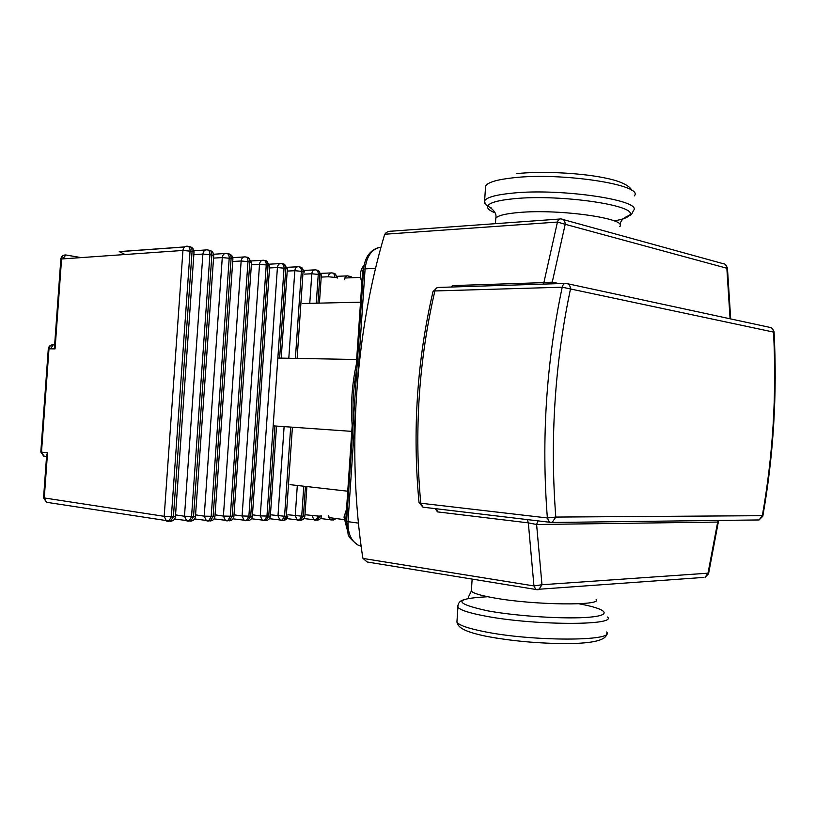 <?xml version="1.0" encoding="UTF-8"?>
<svg xmlns="http://www.w3.org/2000/svg" width="816" height="816" viewBox="0 0 816 816"><rect width="100%" height="100%" fill="white"/><g stroke="black" fill="none" stroke-linecap="round" stroke-linejoin="round"><path stroke-width="1.22" d="M363.62 265.792C360.08 270.463 359.509 275.93 361.876 282.183M346.525 509.245L344.005 517.089L346.351 526.33M352.186 425.564L353.042 425.799M357.194 364.313L356.296 364.548M356.653 359.499L277.848 358.061M360.529 302.185L302.41 303.521M351.788 431.368L273.176 425.85M347.738 491.212L289.996 484.643M344.026 519.619L328.624 517.538M360.539 277.379L344.831 278.021M435.183 508.623L437.498 511.887L528.329 522.872L533.95 585.929L363.028 558.44L367.169 561.989L369.709 562.479M363.028 558.44L362.651 556.92C346.953 453.186 355.082 334.183 384.275 235.671L384.856 234.233L557.44 222.064L543.874 282.611L452.462 285.6L451.095 287.028M559.552 219.045L391.762 231.152C388.447 231.101 386.141 232.132 384.856 234.233M527.371 519.598L528.329 522.872L536.602 524.504L717.682 522.067L718.049 520.424M537.958 520.853L536.602 524.504L541.977 584.735L533.95 585.929L535.816 589.468L537.03 589.744L538.795 589.601L541.977 584.735L708.002 573.189L705.065 577.31L708.543 573.791L708.002 573.189L717.682 522.067L718.743 520.414M559.113 283.601L552.248 282.132L552.34 283.815M563.275 219.586L722.833 263.588C725.424 263.782 726.76 265.322 726.852 268.24L565.202 224.298C565.141 220.861 563.713 219.076 560.939 218.943C559.327 218.657 558.164 219.698 557.44 222.064L565.202 224.298L552.248 282.132L543.874 282.611L543.446 284.101M614.142 220.871C622.526 219.484 627.606 217.648 629.36 215.383L629.371 215.383C640.295 205.918 561.204 193.943 514.376 198.686C498.454 200.206 489.569 202.633 487.723 205.969C486.775 208.202 489.161 210.467 494.873 212.752M487.774 596.741C453.41 598.556 453.308 603.238 487.478 610.796C517.303 616.304 566.518 619.354 589.846 617.161C613.51 615.04 606.38 608.736 578.87 603.779M184.63 246.911L119.238 251.603L124.95 254.449M54.539 346.372L55.06 348.881L61.588 258.815C62.026 256.122 63.444 254.847 65.851 254.969L80.56 257.509M47.338 502.401L46.461 502.268L44.258 498.056L47.532 452.768L46.645 455.206M353.318 421.597C352.308 403.665 353.512 385.948 356.918 368.455M345.902 518.415L346.759 518.701M363.446 271.871L362.549 272.187M357.541 380.766L365.099 268.862L363.62 269.219M346.586 521.312L348.014 521.689L355.705 407.898M375.564 268.372L365.099 268.862C366.69 255.887 371.994 248.666 381.011 247.166M361.151 546.271L358.285 545.251C351.115 541.028 347.698 533.174 348.014 521.689L358.459 523.107M418.996 502.319L420.77 503.217C414.089 431.134 418.792 360.386 434.877 290.955L562.224 287.201C546.22 362.712 541.273 439.63 547.363 517.956L549.484 522.23L550.576 522.505L759.115 519.945L762.817 516.222L762.338 515.681L759.115 519.945L758.125 519.965M564.927 283.417L438.702 287.426C436.876 287.263 435.601 288.436 434.877 290.955L432.97 291.72M423.198 507.205L549.484 522.23L552.208 522.352L555.798 517.069C549.862 439.732 554.737 363.783 570.445 289.201C570.384 285.59 568.885 283.652 565.967 283.387C564.193 283.193 562.948 284.468 562.224 287.201L773.527 332.081C773.435 329.154 772.058 327.563 769.406 327.277L567.793 283.774M452.023 287.008L452.462 285.6M437.498 511.887L436.499 508.786M437.417 287.528L433.01 291.547C416.996 360.56 412.335 430.919 419.026 502.615L422.974 507.175L420.77 503.217L547.363 517.956L555.798 517.069L762.338 515.681C773.027 455.012 776.761 393.812 773.527 332.081L774.047 331.704L771.814 328.083M367.169 561.989L535.816 589.468L703.616 577.422M730.075 318.791L726.852 268.24L727.423 267.801L725.342 264.435M629.36 215.383C630.635 215.791 631.961 214.22 633.349 210.681C643.987 200.542 561.153 187.976 512.417 193.137C496.046 194.749 486.785 197.299 484.622 200.797C483.449 203.143 485.653 205.51 491.252 207.907M485.438 188.353L485.591 186.038C487.764 182.305 497.046 179.551 513.417 177.776C562.173 172.094 644.966 185.089 634.287 195.911M607.614 617.018C617.131 625.77 532.919 625.464 484.806 615.978C468.639 612.887 459.673 609.919 457.909 607.073L457.858 605.686M606.737 633.665C606.472 640.081 593.314 643.396 567.283 643.61C538.56 643.518 511.306 641.029 485.51 636.133C461.611 631.105 457.949 626.627 456.929 622.037C458.674 625.117 467.629 628.289 483.786 631.553C531.879 641.58 616.141 641.427 606.665 631.982M497.587 638.306L486.744 636.388M495.669 220.004L495.781 218.321C497.627 215.597 505.451 213.649 519.241 212.476C559.868 208.763 628.381 218.708 619.813 226.552M596.129 599.321C603.85 605.951 534.245 605.258 494.119 597.924C480.491 595.507 472.903 593.212 471.362 591.039L471.434 589.795M170.503 521.271L173.41 516.763L192.086 251.338L194.035 252.032L175.43 516.548L164.189 516.324L166.433 520.985L167.943 521.332L168.739 521.291L171.36 516.773L190.077 250.971C190.097 247.952 189.179 246.371 187.323 246.197C184.865 246.055 183.396 247.472 182.937 250.451L192.086 251.338C192.107 248.329 191.189 246.738 189.332 246.575L188.261 246.371M205.601 249.971L193.953 250.757M190.618 521.118L193.535 516.671L211.874 254.929L213.731 255.592L195.463 516.457L184.477 516.242L186.701 520.843L188.119 521.179L188.924 521.128L191.546 516.681L209.916 254.572C209.936 251.603 209.018 250.033 207.152 249.859C204.755 249.716 203.337 251.124 202.888 254.062L211.874 254.929C211.895 251.96 210.967 250.39 209.1 250.226L208.09 250.033M224.971 253.511L213.629 254.245M210.181 520.965L213.109 516.579L231.112 258.427L232.886 259.06L214.955 516.375L204.214 516.151L206.397 520.71L207.754 521.026L208.559 520.975L211.181 516.589L229.214 258.08C229.225 255.143 228.307 253.592 226.44 253.419C224.104 253.286 222.717 254.674 222.278 257.581L231.112 258.427C231.132 255.49 230.204 253.939 228.337 253.776L227.378 253.592M243.811 256.969L232.764 257.642M229.204 520.812L232.152 516.487L249.839 261.824L251.532 262.436L233.906 516.293L223.4 516.069L225.563 520.588L226.848 520.873L227.654 520.822L230.275 516.497L247.982 261.487C247.993 258.59 247.064 257.06 245.198 256.887C242.933 256.754 241.587 258.131 241.148 260.998L249.839 261.824C249.849 258.937 248.921 257.397 247.044 257.224L246.136 257.06M262.15 260.335L251.389 260.947M247.727 520.669L250.685 516.406L268.056 265.139L269.678 265.72L252.368 516.212L242.087 515.987L244.208 520.455L245.432 520.73L246.238 520.679L248.86 516.416L266.261 264.802C266.261 261.946 265.333 260.437 263.466 260.253C261.253 260.141 259.937 261.487 259.519 264.323L268.056 265.139C268.066 262.283 267.138 260.763 265.261 260.59L264.404 260.437M280 263.609L269.525 264.17M276.532 426.085L270.341 516.14L260.273 515.906L262.364 520.333L263.527 520.588L264.333 520.537L266.944 516.324L284.05 268.036C284.05 265.22 283.121 263.721 281.245 263.537C279.092 263.425 277.817 264.772 277.409 267.556L285.804 268.352C285.804 265.537 284.876 264.047 282.999 263.864L282.193 263.711M297.381 266.801L287.171 267.311M295.392 358.387L301.379 271.187C301.379 268.403 300.441 266.924 298.564 266.74C296.473 266.628 295.229 267.954 294.821 270.708L303.083 271.493C303.083 268.719 302.144 267.24 300.278 267.056L299.513 266.914M314.313 269.912L304.368 270.382M316.282 303.205L318.26 274.247C318.26 271.504 317.322 270.035 315.445 269.851C313.405 269.759 312.191 271.065 311.794 273.788L319.923 274.553C319.923 271.81 318.985 270.341 317.108 270.157L316.394 270.025M330.827 272.942L321.127 273.37M334.713 277.236C334.703 274.523 333.764 273.074 331.898 272.891C329.909 272.799 328.715 274.094 328.338 276.777L336.335 277.532C336.325 274.829 335.386 273.38 333.52 273.187L332.836 273.064M346.912 275.9L337.467 276.298M351.859 277.736L348.881 276.022M328.44 515.61L330.409 519.853L332.173 520.006L334.142 518.282M350.431 277.787L347.932 275.849C345.994 275.767 344.842 277.042 344.464 279.704M335.641 518.486L333.387 520.006M312.049 515.681L314.048 519.965L315.058 520.18L315.863 520.139L318.454 516.089L304.98 514.723M321.514 515.916L320.107 516.079L317.128 520.129M336.335 277.532L337.691 278.032M320.107 516.079L318.454 516.089M321.208 277.083L328.338 276.777M297.31 485.469L295.239 515.753L297.269 520.088L298.319 520.312L299.125 520.271L301.726 516.161L287.926 514.753M306.898 486.56L304.898 515.987L303.419 516.151L300.441 520.261M317.965 303.164L319.923 274.553L321.341 275.074L319.423 303.134M305.449 486.397L303.419 516.151L301.726 516.161L303.776 486.214M304.419 274.115L311.794 273.788L309.774 303.348M284.111 426.615L277.981 515.834L280.041 520.21L281.153 520.445L281.959 520.404L284.57 516.242L270.433 514.784M287.844 516.059L286.304 516.232L283.693 520.394L282.887 520.435C284.855 520.2 286.1 518.792 286.62 516.232M297.126 358.418L303.083 271.493L304.562 272.034M292.403 427.196L286.304 516.232L284.57 516.242L290.68 427.074M287.201 271.075L294.821 270.708L288.803 358.265M274.951 425.972L268.729 516.314L265.761 520.526M279.623 358.091L285.804 268.352L287.354 268.923L281.214 358.122M269.525 267.954L277.409 267.556L260.273 515.906L252.46 514.804M251.369 264.761L259.519 264.323L242.087 515.987L234.008 514.835M232.723 261.477L241.148 260.998L223.4 516.069L215.057 514.855M213.557 258.111L222.278 257.581L204.214 516.151L195.575 514.876M193.851 254.653L202.888 254.062L184.477 516.242L175.542 514.896M60.863 259.029L182.937 250.451L164.189 516.324L43.554 497.842L46.461 502.268L170.789 521.271C173.492 520.812 175.042 519.251 175.42 516.589M65.851 254.969L62.924 258.723M54.641 344.923L53.009 344.75C50.286 344.903 48.715 346.259 48.297 348.83L48.991 348.799C49.429 346.096 50.857 344.75 53.275 344.729L50.51 348.82M44.554 456.532L40.81 451.982M47.532 452.768L41.494 452.105L48.991 348.799L55.06 348.881M53.275 344.729L54.641 344.872M352.196 425.636C350.584 404.95 351.961 384.571 356.306 364.487M352.175 425.626L345.902 518.466L346.984 529.043M364.844 262.273L362.559 272.095L356.317 364.487M378.094 247.717C369.587 250.675 364.762 257.815 363.63 269.127L346.576 521.373L348.004 533.052C347.759 535.979 351.186 540.039 358.285 545.251L361.07 545.68M708.574 573.679L718.396 521.608M762.838 516.1C773.558 455.206 777.301 393.791 774.058 331.837M730.687 318.923L727.433 267.944M485.591 186.038L484.622 200.797C484.816 203.439 485.846 205.163 487.723 205.979C494.2 209.865 496.893 213.986 495.781 218.321L495.434 223.676M468.292 597.343L471.362 591.039L472.138 579.095M456.929 622.037L457.909 607.073C457.837 603.412 459.673 601.004 463.406 599.862M629.371 215.383C623.434 217.648 620.333 220.82 620.038 224.91M516.844 173.604C541.263 171.034 578.86 172.778 603.503 177.674C630.125 182.651 631.982 190.597 631.543 190.291M320.515 518.507L332.173 520.006L336.549 518.609M352.543 277.705L350.645 276.41M303.909 518.568L317.516 520.129C319.852 519.69 321.188 518.303 321.514 515.957M337.702 277.96L334.652 273.452M286.875 518.629L300.818 520.251C303.205 519.823 304.562 518.415 304.888 516.028M321.351 275.002L318.24 270.422M269.392 518.701L283.693 520.394C286.12 519.945 287.497 518.517 287.834 516.1M304.572 271.963L301.4 267.322M251.44 518.762L266.118 520.526C268.586 520.088 269.984 518.639 270.331 516.181M287.354 268.852L284.121 264.129M233.009 518.823L248.074 520.669C250.583 520.22 252.011 518.752 252.358 516.263M269.688 265.649L266.383 260.855M214.078 518.884L229.531 520.812C232.091 520.363 233.549 518.874 233.906 516.334M251.532 262.364L248.166 257.489M194.616 518.935L210.487 520.965C213.088 520.506 214.577 518.996 214.945 516.416M232.897 258.988C232.856 256.601 231.713 254.949 229.449 254.031M174.614 518.996L190.913 521.118C193.565 520.659 195.085 519.119 195.463 516.508M213.731 255.52C213.7 253.093 212.527 251.41 210.212 250.481M194.035 251.95C194.004 249.482 192.8 247.768 190.434 246.83M119.697 251.644L184.518 247.003M80.437 257.519L65.739 254.969C62.954 255.01 61.322 256.336 60.863 258.978L54.509 346.708M43.554 497.872L46.675 454.869M48.297 348.83L40.81 451.993L43.88 456.46L46.532 456.756"/></g></svg>
